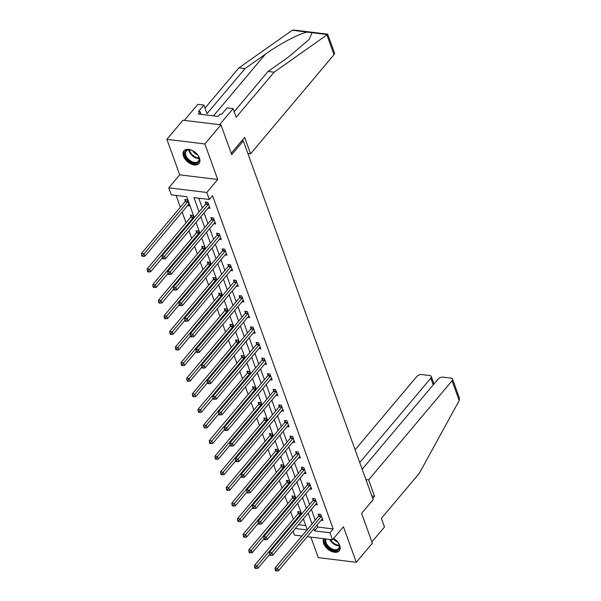 <?xml version="1.0" encoding="UTF-8"?>
<svg xmlns="http://www.w3.org/2000/svg" width="601" height="601" viewBox="0 0 601 601"><rect width="100%" height="100%" fill="white"/><g stroke="black" fill="none" stroke-linecap="round" stroke-linejoin="round"><path stroke-width="0.9" d="M183.463 156.17A9.864 6.055 -139.9 0 0 190.885 163.923A9.864 6.055 -139.9 0 0 199.021 163.51A9.864 6.055 -139.9 0 0 199.487 158.131A9.864 6.055 -139.9 0 0 192.057 150.378A9.864 6.055 -139.9 0 0 183.929 150.798A9.864 6.055 -139.9 0 0 183.463 156.17M323.721 538.691A9.864 6.055 -139.9 0 0 323.661 543.477A9.864 6.055 -139.9 0 0 331.091 551.23A9.864 6.055 -139.9 0 0 339.227 550.817A9.864 6.055 -139.9 0 0 339.685 545.438A9.864 6.055 -139.9 0 0 333.63 538.428M194.281 217.592L186.723 196.707L171.315 194.822L168.776 187.82L206.782 192.47L209.321 199.472L193.913 197.586L199.081 211.883M179.714 174.831L217.72 179.489L204.866 143.977L220.943 124.873L182.937 120.223L166.86 139.319L179.714 174.831L168.776 187.82M310.86 537.121L318.282 557.638L356.295 562.288L343.441 526.784L332.503 539.766L307.209 536.67M301.912 536.024L294.498 535.115L293.063 531.156M176.123 195.408L180.383 207.18M182.141 212.033L186.032 222.783M188.954 230.852L191.681 238.387M194.604 246.463L197.331 253.99M200.253 262.066L202.98 269.594M205.903 277.67L208.63 285.197M211.552 293.273L214.272 300.8M217.201 308.876L219.921 316.404M222.843 324.48L225.57 332.007M228.493 340.083L231.22 347.618M234.142 355.687L236.869 363.222M239.791 371.29L242.519 378.825M245.441 386.901L248.168 394.429M251.09 402.505L253.817 410.032M256.74 418.108L259.467 425.636M262.389 433.712L265.116 441.239M268.038 449.315L270.766 456.843M273.688 464.919L276.407 472.446M279.33 480.522L282.057 488.057M284.979 496.125L287.706 503.661M290.629 511.729L293.356 519.264M204.866 143.977L166.86 139.319M220.943 124.873L231.738 154.682L243.315 140.934L373.161 499.634L361.584 513.382L372.372 543.191L356.295 562.288M243.315 140.934L241.82 140.747M298.502 524.696L305.774 525.59M301.214 514.531L300.267 511.917L297.698 511.601L298.284 513.216M295.564 498.928L294.618 496.313L292.048 495.998L292.634 497.613M289.915 483.324L288.968 480.71L286.407 480.394L286.993 482.01M284.273 467.721L283.319 465.099L280.757 464.791L281.343 466.406M278.624 452.117L277.677 449.495L275.108 449.18L275.694 450.803M272.974 436.514L272.028 433.892L269.458 433.576L270.044 435.199M267.325 420.903L266.378 418.288L263.809 417.973L264.395 419.596M261.675 405.299L260.729 402.685L258.16 402.37L258.746 403.992M256.026 389.696L255.079 387.082L252.51 386.766L253.096 388.389M250.377 374.092L249.43 371.478L246.861 371.163L247.447 372.778M244.727 358.489L243.781 355.875L241.211 355.559L241.797 357.174M239.078 342.886L238.131 340.271L235.562 339.956L236.148 341.571M233.428 327.282L232.482 324.66L229.913 324.352L230.499 325.967M227.787 311.679L226.832 309.057L224.271 308.741L224.857 310.364M222.137 296.075L221.191 293.453L218.621 293.138L219.207 294.76M216.488 280.472L215.541 277.85L212.972 277.534L213.558 279.157M210.838 264.861L209.892 262.246L207.322 261.931L207.908 263.554M205.189 249.257L204.242 246.643L201.673 246.327L202.259 247.95M199.54 233.654L198.593 231.039L196.024 230.724L196.61 232.339M193.89 218.05L192.944 215.436L190.374 215.12L190.96 216.736M187.557 205.595L189.465 205.827L187.294 199.832L184.725 199.517L185.311 201.132M317.027 525.004L317.779 527.062L333.187 528.948L212.536 195.656L209.321 199.472M198.721 198.18L202.304 208.059M204.055 212.919L207.946 223.67M209.704 228.523L213.595 239.273M215.353 244.126L219.245 254.877M221.003 259.73L224.894 270.48M226.652 275.333L230.544 286.084M232.302 290.937L236.193 301.687M237.951 306.54L241.842 317.29M243.6 322.144L247.492 332.894M249.25 337.747L253.141 348.497M254.899 353.358L258.791 364.108M260.541 368.961L264.432 379.712M266.19 384.565L270.082 395.315M271.84 400.168L275.731 410.919M277.489 415.772L281.381 426.522M283.139 431.375L287.03 442.126M288.788 446.979L292.679 457.729M294.437 462.582L298.329 473.333M300.087 478.186L303.978 488.936M305.736 493.789L309.628 504.547M311.386 509.4L315.277 520.15M321.077 520.196L322.985 520.436L320.814 514.433L318.245 514.118L318.83 515.733M315.427 504.592L317.336 504.825L315.164 498.83L312.595 498.514L313.181 500.13M309.778 488.989L311.686 489.222L309.515 483.219L306.946 482.911L307.532 484.526M304.129 473.385L306.037 473.618L303.866 467.616L301.296 467.3L301.882 468.923M298.479 457.782L300.387 458.015L298.216 452.012L295.647 451.697L296.233 453.319M292.83 442.178L294.745 442.411L292.567 436.409L290.005 436.093L290.591 437.716M287.18 426.575L289.096 426.808L286.917 420.805L284.356 420.49L284.942 422.112M281.531 410.971L283.447 411.204L281.276 405.202L278.706 404.886L279.292 406.509M275.889 395.368L277.797 395.601L275.626 389.598L273.057 389.283L273.643 390.898M270.24 379.757L272.148 379.997L269.977 373.995L267.407 373.679L267.993 375.294M264.59 364.153L266.498 364.386L264.327 358.391L261.758 358.076L262.344 359.691M258.941 348.55L260.849 348.783L258.678 342.78L256.109 342.472L256.695 344.088M253.291 332.946L255.2 333.179L253.029 327.177L250.459 326.861L251.045 328.484M247.642 317.343L249.55 317.576L247.379 311.573L244.81 311.258L245.396 312.881M241.993 301.74L243.901 301.972L241.73 295.97L239.16 295.654L239.746 297.277M236.343 286.136L238.259 286.369L236.08 280.366L233.511 280.051L234.105 281.674M230.694 270.533L232.61 270.766L230.431 264.763L227.869 264.448L228.455 266.07M225.044 254.929L226.96 255.162L224.789 249.16L222.22 248.844L222.806 250.459M219.403 239.318L221.311 239.559L219.14 233.556L216.57 233.241L217.156 234.856M213.753 223.715L215.661 223.948L213.49 217.953L210.921 217.637L211.507 219.252M208.104 208.111L210.012 208.344L207.841 202.342L205.272 202.034L205.858 203.649M217.72 179.489L206.782 192.47M333.187 528.948L329.972 532.764L332.503 539.766M307.254 529.676L303.362 518.926M301.604 514.073L297.713 503.322M295.955 498.469L292.063 487.719M290.306 482.866L286.414 472.116M284.656 467.255L280.765 456.505M279.007 451.651L275.115 440.901M273.357 436.048L269.466 425.298M267.715 420.445L263.816 409.694M262.066 404.841L258.175 394.091M256.417 389.238L252.525 378.487M250.767 373.634L246.876 362.884M245.118 358.031L241.226 347.28M239.468 342.427L235.577 331.677M233.819 326.816L229.928 316.066M228.17 311.213L224.278 300.462M222.52 295.609L218.629 284.859M216.871 280.006L212.979 269.256M211.221 264.402L207.33 253.652M205.58 248.799L201.688 238.049M199.93 233.196L196.039 222.445M295.286 528.519L307.013 529.954M313.812 528.82L314.563 530.878L329.972 532.764M200.839 216.736L204.731 227.486M206.489 232.339L210.38 243.089M212.138 247.943L216.029 258.693M217.787 263.546L221.679 274.296M223.437 279.149L227.328 289.9M229.086 294.76L232.978 305.511M234.736 310.364L238.627 321.114M240.385 325.967L244.276 336.718M246.034 341.571L249.926 352.321M251.676 357.174L255.568 367.925M257.326 372.778L261.217 383.528M262.975 388.381L266.867 399.132M268.624 403.985L272.516 414.735M274.274 419.588L278.165 430.339M279.923 435.199L283.815 445.95M285.573 450.803L289.464 461.553M291.222 466.406L295.114 477.156M296.871 482.01L300.763 492.76M302.521 497.613L306.412 508.363M308.163 513.216L312.062 523.967M317.779 527.062L314.563 530.878M321.114 516.582L318.545 516.267L274.995 567.983L277.564 568.298L321.114 516.582A1.262 0.729 97 0 0 321.325 516.221L321.4 516.049M276.227 569.951L275.205 569.823L275.566 570.822L276.595 570.95L276.227 569.951L277.564 568.298L278.473 570.8L322.016 519.076A1.262 0.729 97 0 1 322.286 518.866L322.399 518.813M318.545 516.267A1.262 0.729 97 0 0 318.755 515.906L319.462 514.268M274.995 567.983L275.205 569.823M276.595 570.95L278.473 570.8M298.915 511.752L298.216 513.389A1.262 0.729 -83 0 1 297.998 513.75L254.456 565.473L257.018 565.781L257.927 568.283L269.616 554.4M300.853 513.532L300.778 513.705A1.262 0.729 -83 0 1 300.568 514.065L255.688 567.434L254.659 567.306L255.019 568.306L256.049 568.433L255.688 567.434M257.927 568.283L256.049 568.433M254.659 567.306L254.456 565.473M333.608 538.458A8.542 5.244 40.1 0 1 336.973 541.208A8.542 5.244 40.1 0 1 338.926 544.19A8.542 5.244 40.1 0 1 336.568 550.554A8.542 5.244 40.1 0 1 327.41 546.489A8.542 5.244 40.1 0 1 325.291 538.887M326.065 538.977A7.903 4.853 -139.9 0 0 328.086 545.911A7.903 4.853 -139.9 0 0 338.558 548.555A7.903 4.853 -139.9 0 0 338.829 543.98M333.367 538.744A5.627 3.456 -139.9 0 0 334.058 539.63A5.627 3.456 -139.9 0 0 337.687 542.079M324.014 538.729A9.804 6.018 -139.9 0 0 326.696 546.88A9.804 6.018 -139.9 0 0 339.618 550.238M196.767 153.901A8.542 5.244 40.1 0 1 198.721 156.884A8.542 5.244 40.1 0 1 196.369 163.247A8.542 5.244 40.1 0 1 187.204 159.182A8.542 5.244 40.1 0 1 184.868 152.076A8.542 5.244 40.1 0 1 190.502 149.965A8.542 5.244 40.1 0 1 196.767 153.901M190.72 150.025A7.903 4.853 -139.9 0 0 186.265 151.069A7.903 4.853 -139.9 0 0 187.88 158.604A7.903 4.853 -139.9 0 0 198.36 161.248A7.903 4.853 -139.9 0 0 198.63 156.681M192.793 150.828A5.627 3.456 -139.9 0 0 193.853 152.323A5.627 3.456 -139.9 0 0 197.481 154.773M184.424 150.31A9.804 6.018 -139.9 0 0 186.498 159.573A9.804 6.018 -139.9 0 0 199.419 162.939M372.74 498.462L374.573 496.276L368.638 479.868L452.065 380.779A3.794 2.051 -19.9 0 0 452.553 379.111A3.794 2.051 -19.9 0 0 450.915 378.112L443.102 377.158A3.794 2.051 -19.9 0 0 438.091 379.073L362.163 469.253M368.638 479.868L365.889 479.53M452.553 379.111L459.374 397.96L459.209 400.529L419.333 473.303L381.38 518.378L384.497 526.979L371.914 541.922M433.223 384.858L430.804 378.179A3.794 2.051 -19.9 0 0 431.285 376.511A3.794 2.051 -19.9 0 0 429.647 375.505L421.842 374.551A3.794 2.051 -19.9 0 0 416.831 376.466L355.116 449.773M430.804 378.179L359.744 462.575M374.573 496.276L371.824 495.938M326.876 34.948L327.688 34.174L334.509 53.023A3.794 2.051 160.1 0 1 334.021 54.691L326.876 34.948L274.131 72.188L236.178 117.263L233.068 108.661L219.56 124.707L184.327 120.388L197.834 104.349L203.897 105.092L198.488 111.508L200.133 111.711L198.202 114.002L218.028 116.429L219.958 114.137L221.604 114.34L227.005 107.917L233.068 108.661M234.172 111.711L268.069 71.444L288.563 56.975L309.26 39.35L312.017 32.694L307.547 32.146C300.628 32.882 279.69 43.828 265.447 54.15L244.96 68.619L207.007 113.694L203.897 105.092M268.069 71.444L274.131 72.188M327.688 34.174L293.987 30.05L292.259 30.268L238.897 67.875L244.96 68.619M238.897 67.875L204.994 108.135M247.845 153.443L250.594 153.781L334.021 54.691M231.242 153.315L244.66 137.374L250.594 153.781M201.095 114.355L200.133 111.711M315.465 500.971L312.896 500.663L269.346 552.379L271.915 552.695L315.465 500.971A1.262 0.729 97 0 0 315.675 500.618L315.75 500.445M270.585 554.347L269.556 554.22L269.917 555.219L270.946 555.347L270.585 554.347L271.915 552.695L272.824 555.196L316.366 503.473A1.262 0.729 97 0 1 316.637 503.262L316.75 503.21M312.896 500.663A1.262 0.729 97 0 0 313.106 500.302L313.812 498.657M269.346 552.379L269.556 554.22M270.946 555.347L272.824 555.196M309.815 485.368L307.246 485.052L263.704 536.776L266.266 537.091L309.815 485.368A1.262 0.729 97 0 0 310.026 485.015L310.101 484.842M264.936 538.744L263.907 538.616L264.267 539.615L265.296 539.743L264.936 538.744L266.266 537.091L267.175 539.593L310.717 487.869A1.262 0.729 97 0 1 310.987 487.659L311.1 487.606M307.246 485.052A1.262 0.729 97 0 0 307.464 484.699L308.163 483.054M263.704 536.776L263.907 538.616M265.296 539.743L267.175 539.593M293.265 496.148L292.567 497.786A1.262 0.729 -83 0 1 292.349 498.146L248.806 549.862L251.376 550.178L252.277 552.68L263.967 538.797M295.204 497.928L295.136 498.101A1.262 0.729 -83 0 1 294.918 498.462L250.039 551.831L249.009 551.703L249.37 552.702L250.399 552.83L250.039 551.831M252.277 552.68L250.399 552.83M249.009 551.703L248.806 549.862M287.616 480.537L286.917 482.182A1.262 0.729 -83 0 1 286.7 482.543L243.157 534.259L245.726 534.574L246.628 537.076L258.325 523.186M289.554 482.325L289.487 482.498A1.262 0.729 -83 0 1 289.269 482.851L244.389 536.227L243.36 536.1L243.721 537.099L244.75 537.226L244.389 536.227M246.628 537.076L244.75 537.226M243.36 536.1L243.157 534.259M304.166 469.764L301.597 469.449L258.054 521.172L260.616 521.488L304.166 469.764A1.262 0.729 97 0 0 304.376 469.411L304.452 469.238M259.286 523.14L258.257 523.013L258.618 524.012L259.647 524.14L259.286 523.14L260.616 521.488L261.525 523.989L305.068 472.266A1.262 0.729 97 0 1 305.338 472.055L305.451 472.003M301.597 469.449A1.262 0.729 97 0 0 301.815 469.096L302.513 467.45M258.054 521.172L258.257 523.013M259.647 524.14L261.525 523.989M298.517 454.161L295.947 453.845L252.405 505.569L254.974 505.884L298.517 454.161A1.262 0.729 97 0 0 298.735 453.808L298.802 453.635M253.637 507.529L252.608 507.409L252.968 508.408L253.998 508.536L253.637 507.529L254.974 505.884L255.876 508.386L299.426 456.662A1.262 0.729 97 0 1 299.689 456.452L299.801 456.399M295.947 453.845A1.262 0.729 97 0 0 296.165 453.492L296.864 451.847M252.405 505.569L252.608 507.409M253.998 508.536L255.876 508.386M292.867 438.557L290.298 438.242L246.756 489.965L249.325 490.281L292.867 438.557A1.262 0.729 97 0 0 293.085 438.197L293.153 438.031M247.988 491.926L246.958 491.806L247.319 492.805L248.348 492.925L247.988 491.926L249.325 490.281L250.226 492.782L293.776 441.059A1.262 0.729 97 0 1 294.039 440.849L294.159 440.788M290.298 438.242A1.262 0.729 97 0 0 290.516 437.889L291.215 436.243M246.756 489.965L246.958 491.806M248.348 492.925L250.226 492.782M281.967 464.934L281.268 466.579A1.262 0.729 -83 0 1 281.05 466.932L237.508 518.655L240.077 518.971L240.978 521.473L252.675 507.582M283.905 466.722L283.837 466.894A1.262 0.729 -83 0 1 283.619 467.247L238.74 520.624L237.711 520.496L238.071 521.495L239.1 521.623L238.74 520.624M240.978 521.473L239.1 521.623M237.711 520.496L237.508 518.655M276.317 449.33L275.619 450.975A1.262 0.729 -83 0 1 275.408 451.328L231.858 503.052L234.428 503.368L235.329 505.869L247.026 491.979M278.263 451.118L278.188 451.291A1.262 0.729 -83 0 1 277.97 451.644L233.09 505.02L232.061 504.893L232.429 505.892L233.451 506.019L233.09 505.02M235.329 505.869L233.451 506.019M232.061 504.893L231.858 503.052M270.668 433.727L269.969 435.372A1.262 0.729 -83 0 1 269.759 435.725L226.209 487.449L228.778 487.764L229.68 490.266L241.377 476.375M272.614 435.515L272.538 435.68A1.262 0.729 -83 0 1 272.321 436.041L227.441 489.409L226.412 489.289L226.78 490.288L227.802 490.416L227.441 489.409M229.68 490.266L227.802 490.416M226.412 489.289L226.209 487.449M287.218 422.954L284.649 422.638L241.106 474.362L243.675 474.677L287.218 422.954A1.262 0.729 97 0 0 287.436 422.593L287.503 422.428M242.338 476.323L241.309 476.195L241.67 477.202L242.699 477.322L242.338 476.323L243.675 474.677L244.577 477.179L288.127 425.455A1.262 0.729 97 0 1 288.39 425.238L288.51 425.185M284.649 422.638A1.262 0.729 97 0 0 284.866 422.278L285.565 420.64M241.106 474.362L241.309 476.195M242.699 477.322L244.577 477.179M265.018 418.123L264.32 419.768A1.262 0.729 -83 0 1 264.109 420.122L220.559 471.845L223.129 472.161L224.038 474.662L235.727 460.772M266.964 419.911L266.889 420.076A1.262 0.729 -83 0 1 266.679 420.437L221.792 473.806L220.77 473.686L221.13 474.685L222.16 474.805L221.792 473.806M224.038 474.662L222.16 474.805M220.77 473.686L220.559 471.845M281.568 407.35L279.007 407.035L235.457 458.758L238.026 459.074L281.568 407.35A1.262 0.729 97 0 0 281.786 406.99L281.861 406.817M236.689 460.719L235.66 460.591L236.028 461.591L237.049 461.718L236.689 460.719L238.026 459.074L238.928 461.568L282.478 409.852A1.262 0.729 97 0 1 282.74 409.634L282.861 409.582M279.007 407.035A1.262 0.729 97 0 0 279.217 406.674L279.916 405.036M235.457 458.758L235.66 460.591M237.049 461.718L238.928 461.568M259.369 402.52L258.67 404.157A1.262 0.729 -83 0 1 258.46 404.518L214.91 456.242L217.479 456.557L218.388 459.059L230.078 445.168M261.315 404.3L261.24 404.473A1.262 0.729 -83 0 1 261.029 404.834L216.142 458.202L215.12 458.075L215.481 459.081L216.51 459.202L216.142 458.202M218.388 459.059L216.51 459.202M215.12 458.075L214.91 456.242M275.919 391.747L273.357 391.431L229.807 443.155L232.377 443.463L275.919 391.747A1.262 0.729 97 0 0 276.137 391.386L276.212 391.213M231.039 445.116L230.01 444.988L230.378 445.987L231.4 446.115L231.039 445.116L232.377 443.463L233.278 445.965L276.828 394.248A1.262 0.729 97 0 1 277.091 394.031L277.211 393.978M273.357 391.431A1.262 0.729 97 0 0 273.568 391.071L274.266 389.433M229.807 443.155L230.01 444.988M231.4 446.115L233.278 445.965M253.727 386.916L253.021 388.554A1.262 0.729 -83 0 1 252.811 388.915L209.261 440.638L211.83 440.954L212.739 443.448L224.428 429.565M255.665 388.697L255.59 388.87A1.262 0.729 -83 0 1 255.38 389.23L210.493 442.599L209.471 442.471L209.832 443.47L210.861 443.598L210.493 442.599M212.739 443.448L210.861 443.598M209.471 442.471L209.261 440.638M270.277 376.143L267.708 375.828L224.158 427.551L226.727 427.859L270.277 376.143A1.262 0.729 97 0 0 270.488 375.783L270.563 375.61M225.39 429.512L224.368 429.384L224.729 430.384L225.758 430.511L225.39 429.512L226.727 427.859L227.636 430.361L271.179 378.638A1.262 0.729 97 0 1 271.449 378.427L271.562 378.375M267.708 375.828A1.262 0.729 97 0 0 267.918 375.467L268.617 373.83M224.158 427.551L224.368 429.384M225.758 430.511L227.636 430.361M248.078 371.313L247.372 372.951A1.262 0.729 -83 0 1 247.161 373.311L203.611 425.035L206.181 425.343L207.09 427.844L218.779 413.961M250.016 373.093L249.941 373.266A1.262 0.729 -83 0 1 249.731 373.627L204.851 426.995L203.822 426.868L204.182 427.867L205.211 427.995L204.851 426.995M207.09 427.844L205.211 427.995M203.822 426.868L203.611 425.035M264.628 360.532L262.059 360.224L218.509 411.94L221.078 412.256L264.628 360.532A1.262 0.729 97 0 0 264.838 360.179L264.913 360.007M219.741 413.909L218.719 413.781L219.08 414.78L220.109 414.908L219.741 413.909L221.078 412.256L221.987 414.758L265.529 363.034A1.262 0.729 97 0 1 265.8 362.824L265.912 362.771M262.059 360.224A1.262 0.729 97 0 0 262.269 359.864L262.975 358.219M218.509 411.94L218.719 413.781M220.109 414.908L221.987 414.758M242.428 355.709L241.73 357.347A1.262 0.729 -83 0 1 241.512 357.708L197.969 409.424L200.531 409.739L201.44 412.241L213.13 398.358M244.367 357.49L244.291 357.663A1.262 0.729 -83 0 1 244.081 358.023L199.201 411.392L198.172 411.264L198.533 412.263L199.562 412.391L199.201 411.392M201.44 412.241L199.562 412.391M198.172 411.264L197.969 409.424M258.978 344.929L256.409 344.613L212.859 396.337L215.428 396.652L258.978 344.929A1.262 0.729 97 0 0 259.189 344.576L259.264 344.403M214.099 398.305L213.07 398.178L213.43 399.177L214.459 399.304L214.099 398.305L215.428 396.652L216.337 399.154L259.88 347.431A1.262 0.729 97 0 1 260.15 347.22L260.263 347.168M256.409 344.613A1.262 0.729 97 0 0 256.619 344.26L257.326 342.615M212.859 396.337L213.07 398.178M214.459 399.304L216.337 399.154M236.779 340.098L236.08 341.744A1.262 0.729 -83 0 1 235.862 342.104L192.32 393.82L194.889 394.136L195.791 396.637L207.48 382.747M238.717 341.886L238.65 342.059A1.262 0.729 -83 0 1 238.432 342.412L193.552 395.789L192.523 395.661L192.883 396.66L193.913 396.788L193.552 395.789M195.791 396.637L193.913 396.788M192.523 395.661L192.32 393.82M253.329 329.325L250.76 329.01L207.21 380.733L209.779 381.049L253.329 329.325A1.262 0.729 97 0 0 253.539 328.972L253.614 328.8M208.449 382.702L207.42 382.574L207.781 383.573L208.81 383.701L208.449 382.702L209.779 381.049L210.688 383.551L254.231 331.827A1.262 0.729 97 0 1 254.501 331.617L254.614 331.564M250.76 329.01A1.262 0.729 97 0 0 250.978 328.657L251.676 327.012M207.21 380.733L207.42 382.574M208.81 383.701L210.688 383.551M231.13 324.495L230.431 326.14A1.262 0.729 -83 0 1 230.213 326.493L186.671 378.217L189.24 378.532L190.141 381.034L201.838 367.143M233.068 326.283L233 326.456A1.262 0.729 -83 0 1 232.782 326.809L187.903 380.185L186.873 380.057L187.234 381.057L188.263 381.184L187.903 380.185M190.141 381.034L188.263 381.184M186.873 380.057L186.671 378.217M247.68 313.722L245.11 313.406L201.568 365.13L204.13 365.446L247.68 313.722A1.262 0.729 97 0 0 247.89 313.369L247.965 313.196M202.8 367.091L201.771 366.971L202.131 367.97L203.161 368.097L202.8 367.091L204.13 365.446L205.039 367.947L248.581 316.224A1.262 0.729 97 0 1 248.852 316.013L248.964 315.961M245.11 313.406A1.262 0.729 97 0 0 245.328 313.053L246.027 311.408M201.568 365.13L201.771 366.971M203.161 368.097L205.039 367.947M225.48 308.891L224.782 310.537A1.262 0.729 -83 0 1 224.564 310.89L181.021 362.613L183.59 362.929L184.492 365.431L196.189 351.54M227.418 310.679L227.351 310.852A1.262 0.729 -83 0 1 227.133 311.205L182.253 364.582L181.224 364.454L181.585 365.453L182.614 365.581L182.253 364.582M184.492 365.431L182.614 365.581M181.224 364.454L181.021 362.613M242.03 298.119L239.461 297.803L195.918 349.527L198.488 349.842L242.03 298.119A1.262 0.729 97 0 0 242.248 297.758L242.316 297.593M197.151 351.487L196.121 351.367L196.482 352.366L197.511 352.486L197.151 351.487L198.488 349.842L199.389 352.344L242.939 300.62A1.262 0.729 97 0 1 243.202 300.41L243.315 300.35M239.461 297.803A1.262 0.729 97 0 0 239.679 297.45L240.377 295.805M195.918 349.527L196.121 351.367M197.511 352.486L199.389 352.344M219.831 293.288L219.132 294.933A1.262 0.729 -83 0 1 218.914 295.286L175.372 347.01L177.941 347.325L178.843 349.827L190.54 335.936M221.777 295.076L221.701 295.249A1.262 0.729 -83 0 1 221.484 295.602L176.604 348.971L175.575 348.85L175.943 349.85L176.964 349.977L176.604 348.971M178.843 349.827L176.964 349.977M175.575 348.85L175.372 347.01M236.381 282.515L233.812 282.2L190.269 333.923L192.838 334.239L236.381 282.515A1.262 0.729 97 0 0 236.599 282.154L236.666 281.989M191.501 335.884L190.472 335.756L190.833 336.763L191.862 336.883L191.501 335.884L192.838 334.239L193.74 336.74L237.29 285.017A1.262 0.729 97 0 1 237.553 284.799L237.673 284.746M233.812 282.2A1.262 0.729 97 0 0 234.029 281.839L234.728 280.201M190.269 333.923L190.472 335.756M191.862 336.883L193.74 336.74M214.181 277.685L213.483 279.33A1.262 0.729 -83 0 1 213.272 279.683L169.722 331.406L172.292 331.722L173.193 334.224L184.89 320.333M216.127 279.473L216.052 279.638A1.262 0.729 -83 0 1 215.834 279.998L170.954 333.367L169.925 333.247L170.293 334.246L171.315 334.366L170.954 333.367M173.193 334.224L171.315 334.366M169.925 333.247L169.722 331.406M230.731 266.912L228.162 266.596L184.62 318.32L187.189 318.635L230.731 266.912A1.262 0.729 97 0 0 230.949 266.551L231.017 266.378M185.852 320.28L184.823 320.153L185.183 321.159L186.212 321.28L185.852 320.28L187.189 318.635L188.09 321.129L231.64 269.413A1.262 0.729 97 0 1 231.903 269.195L232.024 269.143M228.162 266.596A1.262 0.729 97 0 0 228.38 266.235L229.079 264.598M184.62 318.32L184.823 320.153M186.212 321.28L188.09 321.129M208.532 262.081L207.833 263.719A1.262 0.729 -83 0 1 207.623 264.079L164.073 315.803L166.642 316.118L167.544 318.62L179.241 304.73M210.478 263.869L210.403 264.034A1.262 0.729 -83 0 1 210.192 264.395L165.305 317.764L164.283 317.636L164.644 318.643L165.666 318.763L165.305 317.764M167.544 318.62L165.666 318.763M164.283 317.636L164.073 315.803M225.082 251.308L222.52 250.993L178.97 302.716L181.54 303.032L225.082 251.308A1.262 0.729 97 0 0 225.3 250.948L225.375 250.775M180.202 304.677L179.173 304.549L179.541 305.548L180.563 305.676L180.202 304.677L181.54 303.032L182.441 305.526L225.991 253.81A1.262 0.729 97 0 1 226.254 253.592L226.374 253.539M222.52 250.993A1.262 0.729 97 0 0 222.731 250.632L223.429 248.994M178.97 302.716L179.173 304.549M180.563 305.676L182.441 305.526M202.883 246.478L202.184 248.115A1.262 0.729 -83 0 1 201.974 248.476L158.424 300.2L160.993 300.515L161.902 303.009L173.591 289.126M204.828 248.258L204.753 248.431A1.262 0.729 -83 0 1 204.543 248.791L159.656 302.16L158.634 302.033L158.995 303.039L160.024 303.159L159.656 302.16M161.902 303.009L160.024 303.159M158.634 302.033L158.424 300.2M219.433 235.705L216.871 235.389L173.321 287.113L175.89 287.421L219.433 235.705A1.262 0.729 97 0 0 219.65 235.344L219.726 235.171M174.553 289.073L173.524 288.946L173.892 289.945L174.914 290.073L174.553 289.073L175.89 287.421L176.792 289.922L220.342 238.199A1.262 0.729 97 0 1 220.605 237.988L220.725 237.936M216.871 235.389A1.262 0.729 97 0 0 217.081 235.029L217.78 233.391M173.321 287.113L173.524 288.946M174.914 290.073L176.792 289.922M197.241 230.874L196.535 232.512A1.262 0.729 -83 0 1 196.324 232.872L152.774 284.596L155.343 284.904L156.252 287.406L167.942 273.523M199.179 232.655L199.104 232.827A1.262 0.729 -83 0 1 198.893 233.188L154.006 286.557L152.985 286.429L153.345 287.428L154.374 287.556L154.006 286.557M156.252 287.406L154.374 287.556M152.985 286.429L152.774 284.596M213.791 220.094L211.221 219.786L167.671 271.502L170.241 271.817L213.791 220.094A1.262 0.729 97 0 0 214.001 219.741L214.076 219.568M168.904 273.47L167.882 273.342L168.242 274.341L169.264 274.469L168.904 273.47L170.241 271.817L171.142 274.319L214.692 222.595A1.262 0.729 97 0 1 214.955 222.385L215.075 222.332M211.221 219.786A1.262 0.729 97 0 0 211.432 219.425L212.13 217.78M167.671 271.502L167.882 273.342M169.264 274.469L171.142 274.319M191.591 215.271L190.885 216.908A1.262 0.729 -83 0 1 190.675 217.269L147.125 268.993L149.694 269.301L150.603 271.802L162.293 257.919M193.53 217.051L193.454 217.224A1.262 0.729 -83 0 1 193.244 217.585L148.364 270.953L147.335 270.826L147.696 271.825L148.725 271.952L148.364 270.953M150.603 271.802L148.725 271.952M147.335 270.826L147.125 268.993M208.141 204.49L205.572 204.175L162.022 255.898L164.591 256.214L208.141 204.49A1.262 0.729 97 0 0 208.352 204.137L208.427 203.964M163.254 257.867L162.232 257.739L162.593 258.738L163.622 258.866L163.254 257.867L164.591 256.214L165.5 258.715L209.043 206.992A1.262 0.729 97 0 1 209.313 206.782L209.426 206.729M205.572 204.175A1.262 0.729 97 0 0 205.782 203.822L206.481 202.176M162.022 255.898L162.232 257.739M163.622 258.866L165.5 258.715M185.942 199.66L185.243 201.305A1.262 0.729 -83 0 1 185.025 201.666L141.483 253.382L144.045 253.697L144.954 256.199L188.496 204.475A1.262 0.729 -83 0 1 188.767 204.265L188.879 204.212M187.88 201.448L187.805 201.62A1.262 0.729 -83 0 1 187.595 201.974L142.715 255.35L141.686 255.222L142.046 256.221L143.076 256.349L142.715 255.35M144.954 256.199L143.076 256.349M141.686 255.222L141.483 253.382M321.325 516.221L318.755 515.906M298.216 513.389L300.778 513.705M297.998 513.75L300.568 514.065M339.295 545.776A7.903 4.853 40.1 0 1 331.436 541.929A7.903 4.853 40.1 0 1 329.754 539.428M330.512 539.525A7.648 4.695 -139.9 0 0 331.902 541.471A7.648 4.695 -139.9 0 0 339.204 545.197M199.089 158.469A7.903 4.853 40.1 0 1 191.231 154.622A7.903 4.853 40.1 0 1 188.879 149.874M189.458 149.859A7.648 4.695 -139.9 0 0 191.696 154.164A7.648 4.695 -139.9 0 0 198.999 157.898M459.209 400.529L452.065 380.779M327.312 34.565L312.017 32.694M307.547 32.146L292.259 30.268M213.483 115.873L265.447 54.15M315.675 500.618L313.106 500.302M310.026 485.015L307.464 484.699M292.567 497.786L295.136 498.101M292.349 498.146L294.918 498.462M286.917 482.182L289.487 482.498M286.7 482.543L289.269 482.851M304.376 469.411L301.815 469.096M298.735 453.808L296.165 453.492M293.085 438.197L290.516 437.889M281.268 466.579L283.837 466.894M281.05 466.932L283.619 467.247M275.619 450.975L278.188 451.291M275.408 451.328L277.97 451.644M269.969 435.372L272.538 435.68M269.759 435.725L272.321 436.041M287.436 422.593L284.866 422.278M264.32 419.768L266.889 420.076M264.109 420.122L266.679 420.437M281.786 406.99L279.217 406.674M258.67 404.157L261.24 404.473M258.46 404.518L261.029 404.834M276.137 391.386L273.568 391.071M253.021 388.554L255.59 388.87M252.811 388.915L255.38 389.23M270.488 375.783L267.918 375.467M247.372 372.951L249.941 373.266M247.161 373.311L249.731 373.627M264.838 360.179L262.269 359.864M241.73 357.347L244.291 357.663M241.512 357.708L244.081 358.023M259.189 344.576L256.619 344.26M236.08 341.744L238.65 342.059M235.862 342.104L238.432 342.412M253.539 328.972L250.978 328.657M230.431 326.14L233 326.456M230.213 326.493L232.782 326.809M247.89 313.369L245.328 313.053M224.782 310.537L227.351 310.852M224.564 310.89L227.133 311.205M242.248 297.758L239.679 297.45M219.132 294.933L221.701 295.249M218.914 295.286L221.484 295.602M236.599 282.154L234.029 281.839M213.483 279.33L216.052 279.638M213.272 279.683L215.834 279.998M230.949 266.551L228.38 266.235M207.833 263.719L210.403 264.034M207.623 264.079L210.192 264.395M225.3 250.948L222.731 250.632M202.184 248.115L204.753 248.431M201.974 248.476L204.543 248.791M219.65 235.344L217.081 235.029M196.535 232.512L199.104 232.827M196.324 232.872L198.893 233.188M214.001 219.741L211.432 219.425M190.885 216.908L193.454 217.224M190.675 217.269L193.244 217.585M208.352 204.137L205.782 203.822M185.243 201.305L187.805 201.62M185.025 201.666L187.595 201.974M431.285 376.511L433.982 383.956"/></g></svg>

